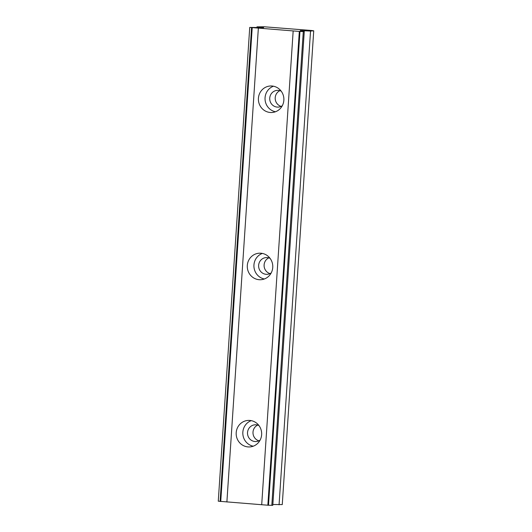 <?xml version="1.0" encoding="UTF-8"?>
<svg xmlns="http://www.w3.org/2000/svg" width="532" height="532" viewBox="0 0 532 532"><rect width="100%" height="100%" fill="white"/><g stroke="black" fill="none" stroke-linecap="round" stroke-linejoin="round"><path stroke-width="0.8" d="M260.115 440.11A8.386 8.053 85.5 0 1 256.218 441.527A8.386 8.053 85.5 0 1 247.533 432.529A8.386 8.053 85.5 0 1 254.914 424.802A8.386 8.053 85.5 0 1 258.984 425.593M258.911 440.809A8.386 8.053 85.5 0 1 253.006 432.104A8.386 8.053 85.5 0 1 257.688 425.088M282.326 105.682A8.386 8.053 85.5 0 1 278.429 107.092A8.386 8.053 85.5 0 1 269.744 98.101A8.386 8.053 85.5 0 1 277.125 90.374A8.386 8.053 85.5 0 1 281.195 91.165M281.129 106.38A8.386 8.053 85.5 0 1 275.217 97.675A8.386 8.053 85.5 0 1 279.905 90.659M271.22 272.896A8.386 8.053 85.5 0 1 267.323 274.306A8.386 8.053 85.5 0 1 258.638 265.315A8.386 8.053 85.5 0 1 266.02 257.588A8.386 8.053 85.5 0 1 270.09 258.379M270.023 273.594A8.386 8.053 85.5 0 1 264.111 264.889A8.386 8.053 85.5 0 1 268.793 257.874M236.201 432.682A13.28 12.748 -94.5 0 0 249.954 446.92A13.28 12.748 -94.5 0 0 261.638 434.677A13.28 12.748 -94.5 0 0 247.892 420.44A13.28 12.748 -94.5 0 0 236.201 432.682M251.25 420.646A13.28 12.748 -94.5 0 0 242.845 432.164A13.28 12.748 -94.5 0 0 253.239 446.202M258.419 98.247A13.28 12.748 -94.5 0 0 272.165 112.485A13.28 12.748 -94.5 0 0 283.855 100.249A13.28 12.748 -94.5 0 0 270.103 86.011A13.28 12.748 -94.5 0 0 258.419 98.247M273.461 86.211A13.28 12.748 -94.5 0 0 265.062 97.735A13.28 12.748 -94.5 0 0 275.45 111.767M247.307 265.468A13.28 12.748 -94.5 0 0 261.059 279.706A13.28 12.748 -94.5 0 0 272.75 267.463A13.28 12.748 -94.5 0 0 258.998 253.225A13.28 12.748 -94.5 0 0 247.307 265.468M262.356 253.425A13.28 12.748 -94.5 0 0 253.95 264.949A13.28 12.748 -94.5 0 0 264.344 278.987M300.221 30.603L310.535 31.056L313.734 30.809L311.493 30.49L264.264 26.78L256.983 26.846L263.646 27.631L249.734 27.411L299.968 31.481L304.264 31.548L300.221 30.603M304.264 31.548L272.796 505.327L268.5 505.254L261.704 504.722L293.172 30.942M249.734 27.411L218.266 501.191L261.704 504.722M272.856 504.489L282.266 504.589L313.734 30.809M299.317 31.428L267.849 505.207M226.885 501.989L258.353 28.209M220.74 501.503L252.208 27.724M256.936 27.504L256.983 26.846M279.067 504.835L310.535 31.056M299.968 31.481L268.5 505.254M220.088 501.45L251.556 27.671M303.287 31.621L271.819 505.4M302.229 31.069L302.262 30.597"/></g></svg>
